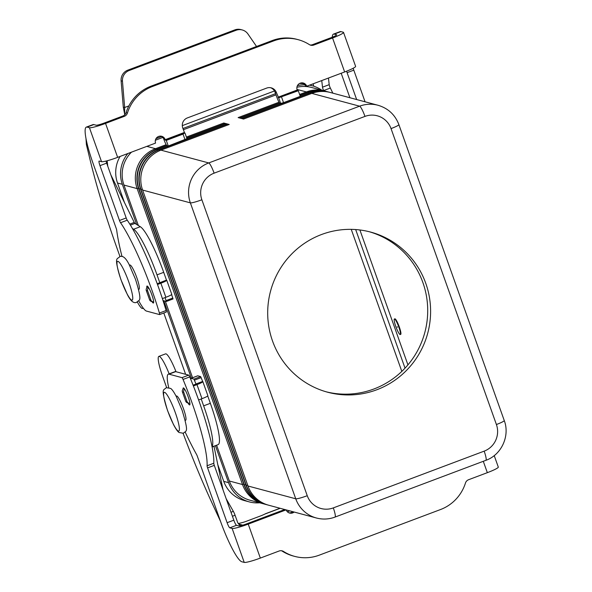 <?xml version="1.0" encoding="UTF-8"?>
<svg xmlns="http://www.w3.org/2000/svg" width="592" height="592" viewBox="0 0 592 592"><rect width="100%" height="100%" fill="white"/><g stroke="black" fill="none" stroke-linecap="round" stroke-linejoin="round"><path stroke-width="0.89" d="M143.086 307.899A22.281 3.508 69.4 0 1 142.628 308.454A22.281 3.508 69.4 0 1 137.344 302.016M323.706 90.717L323.632 90.569A2.59 0.407 69.4 0 1 322.499 87.179L321.752 80.564M313.131 83.812A181.352 28.564 -110.6 0 0 313.753 86.225M328.456 78.04L329.204 84.663A2.59 0.407 -110.6 0 0 330.336 88.045L332.859 93.173M234.772 29.911A10.36 10.168 -75 0 1 240.907 29.6L242.261 29.963A10.36 10.168 105 0 0 236.119 30.266L234.772 29.911L127.798 70.152A10.36 10.168 105 0 0 121.108 80.823L123.299 107.145L124.653 107.507L124.697 114.892M256.543 46.472L247.937 33.981A10.36 10.168 105 0 0 242.261 29.963M128.871 105.924L124.653 107.507L122.463 81.185A10.36 10.168 -75 0 1 129.152 70.515L236.119 30.266M124.712 114.493L123.299 107.145M157.206 283.731L166.47 280.097L163.71 272.335A46.635 7.348 -110.6 0 0 140.304 226.714L134.924 223.421A2.59 0.407 69.4 0 1 134.258 222.422L110.882 174.943M162.386 298.605L165.878 297.288A7.77 0.858 -19.6 0 0 171.754 294.291L166.744 280.223A7.77 0.858 160.4 0 1 160.869 283.22L157.487 284.493M166.345 301.476L173.034 298.96L171.621 294.55M107.751 166.152L107.145 160.772M132.445 228.534L133.6 229.237A46.635 7.348 69.4 0 1 157.006 274.858L159.766 282.613M119.984 256.573L116.816 247.678A181.352 28.564 69.4 0 1 90.199 160.299L86.402 144.618L85.995 138.624M165.094 297.584L166.33 301.483L163.436 300.714A5.18 0.814 69.4 0 1 162.911 300.211M166.33 301.483L173.034 298.96M153.668 301.816A2.59 2.546 -75 0 1 150.945 300.159L147.66 290.938A2.59 2.546 -75 0 1 148.718 287.853M148.244 287.098L147.845 287.253A2.59 2.546 105 0 0 146.313 290.576L149.598 299.796A2.59 2.546 105 0 0 151.323 301.395L152.669 301.757M146.846 287.927A9.065 1.428 69.4 0 1 147.023 286.047A9.065 1.428 69.4 0 1 147.193 286.04A9.065 1.428 69.4 0 1 151.73 294.505A9.065 1.428 69.4 0 1 153.409 303.015A9.065 1.428 69.4 0 1 153.239 303.023A9.065 1.428 69.4 0 1 151.929 301.557M187.893 402.915A9.065 1.428 -110.6 0 0 189.521 404.898A9.065 1.428 -110.6 0 0 189.692 404.898A9.065 1.428 -110.6 0 0 188.012 396.381A9.065 1.428 -110.6 0 0 183.476 387.923A9.065 1.428 -110.6 0 0 183.305 387.923A9.065 1.428 -110.6 0 0 183.054 389.21M321.508 234.528A82.902 81.356 -75 0 1 370.592 232.071A82.902 81.356 -75 0 1 430.539 308.069A82.902 81.356 -75 0 1 376.786 389.773A82.902 81.356 -75 0 1 327.694 392.23A82.902 81.356 -75 0 1 267.754 316.232A82.902 81.356 -75 0 1 321.508 234.528M326.259 391.83A82.902 81.356 105 0 0 373.892 388.996A82.902 81.356 105 0 0 427.676 308.055A82.902 81.356 105 0 0 369.142 231.694M185.222 420.409L185.644 420.246A12.957 2.042 -110.6 0 0 183.49 408.769A12.957 2.042 -110.6 0 0 176.764 395.996A12.957 2.042 -110.6 0 0 176.52 396.004L176.098 396.159M398.853 327.184A8.288 1.302 -110.6 0 0 394.39 319.014A8.288 1.302 -110.6 0 0 395.767 326.362A8.288 1.302 -110.6 0 0 400.229 334.532A8.288 1.302 -110.6 0 0 398.853 327.184M394.39 319.014L394.864 318.829A8.288 1.302 69.4 0 1 399.326 327.006A8.288 1.302 69.4 0 1 400.703 334.354L400.229 334.532M397.21 326.747L397.498 327.243L397.21 326.747M129.456 265.172L129.877 265.016A12.957 2.042 69.4 0 1 136.848 277.781A12.957 2.042 69.4 0 1 139.002 289.266L138.58 289.421M267.858 504.991A31.087 30.51 -75 0 1 267.059 504.784A31.087 30.51 -75 0 1 246.368 485.566L140.992 189.64A31.087 30.51 -75 0 1 159.366 149.717L227.609 124.039L229.2 124.468L160.957 150.146L208.739 162.941A10.36 1.635 69.4 0 1 211.107 166.145A10.36 1.635 69.4 0 1 214.119 173.16L364.975 116.402A20.727 20.335 -75 0 1 391.038 128.597A10.36 1.147 160.4 0 0 397.247 125.904A10.36 1.147 160.4 0 0 398.875 124.609C395.071 114.707 388.108 108.262 377.999 105.258L330.225 92.463A31.087 30.51 105 0 0 311.814 93.388L243.571 119.066L241.973 118.637L310.223 92.959A31.087 30.51 -75 0 1 328.627 92.034A31.087 30.51 -75 0 1 329.426 92.263M300.011 95.556L308.291 92.441A31.087 30.51 -75 0 1 326.703 91.523A31.087 30.51 -75 0 1 327.494 91.745M328.627 92.034L328.294 91.945A31.087 30.51 105 0 0 309.89 92.87L241.64 118.548L240.049 118.119L279.713 103.178L280.66 103.437L283.538 102.66L300.299 96.355L298.294 90.731L278.654 97.813L276.442 92.663A7.77 7.629 105 0 0 266.666 88.09L187.324 117.941A7.77 7.629 -75 0 0 182.736 127.916L184.623 132.978L165.464 140.186L166.278 140.4L183.039 134.095L184.623 132.978M310.067 44.977A5.18 5.084 105 0 0 312.45 44.689L331.202 37.636A7.252 0.807 -19.6 0 0 336.685 34.839A7.252 0.807 -19.6 0 0 336.559 34.75L334.228 34.129A41.455 6.527 -110.6 0 0 333.451 34.136L340.156 31.613A41.455 6.527 -110.6 0 1 340.933 31.605L343.264 32.227A14.511 1.606 160.4 0 1 343.523 32.405L355.614 66.363A14.511 1.606 -19.6 0 1 344.648 71.95L306.73 86.217A5.18 5.084 105 0 0 298.205 84.545A5.18 5.084 105 0 0 297.154 89.821L298.294 90.731M276.442 92.663L275.095 92.3L276.716 96.851A7.77 1.221 69.4 0 0 279.557 103.156L279.72 103.193M326.703 91.523L326.37 91.434A31.087 30.51 105 0 0 307.958 92.352L299.944 95.371M279.505 103.06L239.716 118.03L238.125 117.601L279.024 102.216M299.626 94.468L306.367 91.93A31.087 30.51 -75 0 1 324.771 91.005A31.087 30.51 -75 0 1 325.57 91.227M276.005 94.868L183.372 129.715M162.8 137.455L155.363 140.252M264.01 503.955A31.087 30.51 -75 0 1 263.203 503.755A31.087 30.51 -75 0 1 242.513 484.537L137.137 188.604A31.087 30.51 -75 0 1 155.511 148.688L166.16 144.677M186.406 137.063L223.754 123.01L225.345 123.439L186.732 137.966M166.641 145.528L157.102 149.11A31.087 30.51 105 0 0 138.735 189.033L244.111 484.959A31.087 30.51 105 0 0 264.802 504.184L265.135 504.273A31.087 30.51 -75 0 1 244.444 485.048L139.068 189.122A31.087 30.51 -75 0 1 157.435 149.199L166.848 145.647L168.276 146.024L186.954 138.691M160.994 136.153A5.18 5.084 -75 0 1 163.784 139.127L163.851 139.312A7.77 1.221 69.4 0 0 166.692 145.617L166.855 145.662M186.798 138.158L225.678 123.528L227.276 123.95L159.033 149.628A31.087 30.51 105 0 0 140.659 189.551L246.035 485.477A31.087 30.51 105 0 0 266.726 504.695L267.059 504.784M324.771 91.005L311.599 87.475A31.087 30.51 105 0 0 296.91 87.268M227.609 124.039L228.009 124.919M160.957 150.146A31.087 30.51 105 0 0 142.591 190.062L247.967 485.995A31.087 30.51 105 0 0 268.657 505.213L316.431 518.007C322.721 519.643 328.923 519.332 335.035 517.082A10.36 1.635 69.4 0 0 335.19 514.611A10.36 1.635 69.4 0 0 333.311 507.899A20.727 20.335 -75 0 1 307.248 495.704A10.36 1.147 160.4 0 1 299.907 498.101A10.36 1.147 160.4 0 1 295.741 498.79A31.087 30.51 105 0 0 316.431 518.007M225.678 123.528L226.085 124.401M265.934 504.473A31.087 30.51 -75 0 1 265.135 504.273M166.278 140.4L168.276 146.024M223.754 123.01L224.153 123.883M216.591 445.206L229.341 481.007A31.087 30.51 105 0 0 250.031 500.225L263.203 503.755M131.446 152.166A31.087 30.51 105 0 0 123.965 185.074L138.373 225.53M165.323 301.217L192.57 377.74M359.892 229.977L407.932 364.872M297.436 85.662A31.087 30.51 -75 0 1 304.858 84.797M309.468 85.189A31.087 30.51 -75 0 1 312.361 85.81A31.087 30.51 -75 0 1 321.789 90.206M155.999 138.639L161.675 136.508M182.943 128.501L275.576 93.654M136.634 224.472L122.337 184.312A31.087 30.51 -75 0 1 127.887 153.506M259.629 502.793A31.087 30.51 -75 0 1 249.269 501.89A31.087 30.51 -75 0 1 228.571 482.665L215.399 445.658M191.371 378.192L163.821 300.817M355.674 229.555L405.024 368.143M401.82 371.384L351.248 229.363M217.789 464.624L223.754 481.377A31.087 30.51 105 0 0 244.452 500.595L249.269 501.89M120.087 156.443A31.087 30.51 105 0 0 117.519 183.024L124.453 202.508M163.799 312.998L185.629 374.307M274.466 90.968L182.292 125.645M304.029 83.805A31.087 30.51 105 0 0 299.493 83.502M185.163 432.034A103.63 16.324 69.4 0 0 196.559 454.478A2.59 0.407 -110.6 0 1 197.388 456.38L220.365 520.901A41.455 6.527 69.4 0 0 241.891 561.778L244.222 562.4A14.511 1.606 -19.6 0 0 260.332 558.078L279.091 551.019A5.18 5.084 105 0 1 283.553 551.478L282.199 551.122A5.18 5.084 105 0 0 281.466 550.73M286.084 509.882L248.24 524.12A14.511 1.606 160.4 0 1 232.131 528.441L229.8 527.82L236.504 525.296L238.835 525.918A7.252 0.807 -19.6 0 0 246.886 523.757L284.73 509.52M168.698 387.516A36.267 5.713 69.4 0 1 168.306 374.174L175.01 371.658A36.267 5.713 69.4 0 1 175.691 371.643L188.7 375.128A2.59 0.407 69.4 0 1 189.751 376.912A77.722 12.24 69.4 0 1 213.786 463.255A2.59 0.407 -110.6 0 0 214.297 465.364L233.818 520.183A5.18 0.814 -110.6 0 0 236.504 525.296M168.306 374.174A36.267 5.713 69.4 0 1 168.986 374.166L181.996 377.652A2.59 0.407 69.4 0 1 183.046 379.435A77.722 12.24 69.4 0 1 207.082 465.778A2.59 0.407 -110.6 0 0 207.592 467.887L227.113 522.706A5.18 0.814 -110.6 0 0 229.8 527.82M494.216 455.603L498.301 467.081A14.511 1.606 -19.6 0 1 487.334 472.668L468.575 479.727A5.18 5.084 -75 0 0 465.46 483.042A41.455 40.678 105 0 1 440.507 509.542L319.251 555.163A41.455 40.678 -75 0 1 294.705 556.391L293.358 556.036A41.455 40.678 -75 0 1 282.199 551.122M294.705 556.391A41.455 40.678 -75 0 1 283.553 551.478M288.94 512.827A5.18 5.084 105 0 0 292.796 511.68M286.173 509.904A5.18 5.084 105 0 0 294.15 512.043M138.713 300.803A36.267 5.713 -110.6 0 0 146.527 311.096L159.537 314.581A2.59 0.407 -110.6 0 0 159.588 314.581A2.59 0.407 -110.6 0 0 159.403 313.042A77.722 12.24 -110.6 0 0 120.539 222.725A2.59 0.407 69.4 0 1 119.488 220.476L99.967 165.649A5.18 0.814 69.4 0 1 99.108 161.061A5.18 0.814 69.4 0 1 99.204 161.061L101.535 161.683A14.511 1.606 -19.6 0 0 117.638 157.361L155.555 143.094A5.18 5.084 -75 0 1 161.683 136.286A5.18 5.084 -75 0 1 165.131 139.49L165.464 140.186M273.63 40.907L272.283 40.545A41.455 40.678 -75 0 1 296.829 39.316L298.176 39.679A41.455 40.678 -75 0 0 273.63 40.907L152.381 86.528A41.455 40.678 105 0 0 127.428 113.028A5.18 5.084 -75 0 1 124.305 116.343L105.546 123.402A14.511 1.606 160.4 0 1 89.444 127.724L87.113 127.102A41.455 6.527 -110.6 0 0 86.336 127.11A41.455 6.527 -110.6 0 0 93.225 163.843L116.202 228.371A2.59 0.407 69.4 0 1 116.691 230.177A103.63 16.324 -110.6 0 0 122.004 256.514M87.113 127.102L93.817 124.579L96.148 125.201A7.252 0.807 -19.6 0 0 104.199 123.04L122.958 115.98A5.18 5.084 -75 0 0 126.074 112.672A41.455 40.678 105 0 1 151.027 86.166L272.283 40.545M166.241 312.058A2.59 0.407 -110.6 0 0 166.293 312.058A2.59 0.407 -110.6 0 0 166.108 310.519A77.722 12.24 -110.6 0 0 127.243 220.202A2.59 0.407 69.4 0 1 126.192 217.952L106.671 163.133A5.18 0.814 69.4 0 1 106.02 161.061M93.817 124.579A41.455 6.527 -110.6 0 0 93.04 124.594L86.336 127.11M298.176 39.679A41.455 40.678 -75 0 1 309.335 44.592A5.18 5.084 105 0 0 313.797 45.051L332.556 37.992A14.511 1.606 160.4 0 0 343.523 32.405M306.73 86.217L305.383 85.855A5.18 5.084 105 0 0 302.593 82.88M275.095 92.3A7.77 7.629 105 0 0 270.588 87.712M333.451 34.136A41.455 6.527 -110.6 0 0 332.245 37.229M341.192 73.253L349.909 97.739M356.65 99.545L347.09 72.675A5.18 0.814 69.4 0 1 346.601 71.195M365.057 101.794L353.794 70.152A5.18 0.814 69.4 0 1 353.187 68.258M169.157 373.855A22.281 3.508 -110.6 0 0 158.856 356.399A22.281 3.508 -110.6 0 0 159.485 366.182A22.281 3.508 -110.6 0 0 162.563 376.142L166.626 387.56M280.179 508.299L264.816 514.078A7.77 0.858 160.4 0 1 260.251 516.054L246.413 521.263A5.18 0.577 160.4 0 1 242.394 522.551L238.302 523.58M226.181 498.753L233.359 511.362A5.18 0.814 69.4 0 1 235.083 515.269L237.444 521.9A7.252 7.119 105 0 0 240.633 525.711M183.113 433.366A181.352 28.564 -110.6 0 0 212.935 504.991L220.594 521.537M212.047 446.62A46.635 7.348 -110.6 0 0 203.648 405.838L201.199 398.971M193.096 385.2L196.011 384.053L193.954 379.109L191.075 378.332A5.18 0.814 -110.6 0 0 190.979 378.34A5.18 0.814 -110.6 0 0 190.942 379.812M198.616 399.948L201.983 398.682A7.77 0.858 -19.6 0 0 207.859 395.685L202.849 381.618A7.77 0.858 160.4 0 1 196.973 384.615L193.392 385.962M190.979 378.34L197.684 375.816A5.18 0.814 69.4 0 1 197.78 375.809L200.658 376.586L202.708 381.522A7.77 0.858 160.4 0 1 202.849 381.618M158.856 356.399L165.56 353.875A22.281 3.508 69.4 0 1 176.016 371.732M207.725 395.944L210.352 403.315A46.635 7.348 69.4 0 1 218.1 444.644L212.099 446.901M213.964 446.198A2.59 0.407 -110.6 0 0 213.986 446.316L223.051 489.961M195.871 384.008L202.575 381.485M184.734 389.299A2.59 2.546 105 0 0 183.764 392.333L187.05 401.546A2.59 2.546 105 0 0 188.774 403.152L187.42 402.789A2.59 2.546 -75 0 1 185.696 401.184L182.417 391.971A2.59 2.546 -75 0 1 183.949 388.641L184.201 388.544M188.774 403.152A2.59 2.546 105 0 0 189.891 403.189M330.336 88.045L323.632 90.569M329.204 84.663L322.499 87.179M129.152 70.515L127.798 70.152M165.878 297.288L160.869 283.22M87.387 144.885L86.402 144.618M122.463 81.185L121.108 80.823M166.16 300.566L172.864 298.042M157.006 274.858L163.71 272.335M133.6 229.237L140.304 226.714M130.418 225.115L134.924 223.421M129.789 224.102L134.258 222.422M147.845 287.253L148.451 287.416M146.313 290.576L147.66 290.938M149.598 299.796L150.945 300.159M121.005 279.713A20.727 3.263 69.4 0 1 117.949 261.338A20.727 3.263 69.4 0 1 128.716 281.777A20.727 3.263 69.4 0 1 131.772 300.151A20.727 3.263 69.4 0 1 121.005 279.713M307.248 495.704L201.872 199.77A20.727 20.335 -75 0 1 214.119 173.16M311.814 93.388L359.596 106.183L208.739 162.941A31.087 30.51 105 0 0 190.365 202.856A10.36 1.147 -19.6 0 0 194.531 202.168A10.36 1.147 -19.6 0 0 201.872 199.77M484.167 451.141A10.36 1.635 69.4 0 1 486.047 457.853A10.36 1.635 69.4 0 1 485.891 460.324C501.417 454.922 510.163 435.919 504.251 420.535A10.36 1.147 -19.6 0 1 502.623 421.83A10.36 1.147 -19.6 0 1 496.414 424.531A20.727 20.335 -75 0 1 484.167 451.141L333.311 507.899M377.999 105.258A31.087 30.51 105 0 0 359.596 106.183A10.36 1.635 69.4 0 1 361.971 109.387A10.36 1.635 69.4 0 1 364.975 116.402M391.038 128.597L496.414 424.531M167.647 410.693A20.727 3.263 -110.6 0 0 178.414 431.131A20.727 3.263 -110.6 0 0 175.358 412.757A20.727 3.263 -110.6 0 0 164.591 392.326A20.727 3.263 -110.6 0 0 167.647 410.693M309.89 92.87L310.622 93.839M307.958 92.352L308.691 93.321M297.029 89.429L306.367 91.93L306.767 92.803M146.853 146.372L155.511 148.688L155.918 149.584M157.102 149.11L157.849 150.102M159.033 149.628L159.773 150.62M246.035 485.477L247.671 485.166M140.659 189.551L142.302 189.233M138.735 189.033L140.378 188.715M244.111 484.959L245.739 484.648M183.039 134.095L185.037 139.719M229.341 481.007L242.513 484.537L243.815 484.13M123.965 185.074L137.137 188.604L138.454 188.197M223.754 481.377L228.571 482.665M117.519 183.024L122.337 184.312M142.591 190.062L190.365 202.856L295.741 498.79L247.967 485.995M248.24 524.12L260.332 558.078M244.222 562.4L232.131 528.441M181.996 377.652L188.7 375.128M183.046 379.435L189.751 376.912M207.082 465.778L213.786 463.255M207.592 467.887L214.297 465.364M227.113 522.706L233.818 520.183M168.986 374.166L175.691 371.643M487.334 472.668L483.287 461.301M165.131 139.49L163.784 139.127M278.654 97.813L280.66 103.437M281.533 97.036L283.538 102.66M165.198 139.675L184.356 132.467M105.546 123.402L117.638 157.361M101.535 161.683L89.444 127.724M159.403 313.042L166.108 310.519M120.539 222.725L127.243 220.202M119.488 220.476L126.192 217.952M99.967 165.649L106.671 163.133M124.305 116.343L122.958 115.98M127.428 113.028L126.074 112.672M152.381 86.528L151.027 86.166M278.062 97.214L297.221 90.006M344.648 71.95L332.556 37.992M297.487 90.517L278.329 97.724M353.794 70.152L347.09 72.675M340.933 31.605L334.228 34.129M313.797 45.051L312.45 44.689M287.379 511.784L289.791 510.874M292.041 512.206L290.554 512.761M238.657 524.053L242.764 525.148M201.983 398.682L196.973 384.615M191.075 378.332L197.78 375.809M193.954 379.109L200.658 376.586M194.487 380.131L201.191 377.607M203.648 405.838L210.352 403.315M212.128 447.019L213.986 446.316M230.991 512.258L233.359 511.362M232.419 516.268L235.083 515.269M185.696 401.184L187.05 401.546M182.417 391.971L183.764 392.333M183.949 388.641L184.356 388.752M142.628 308.454L143.308 308.195M166.278 387.671L170.622 388.411C172.028 389.27 173.922 391.985 176.298 396.551L182.121 410.286C189.262 434.077 186.191 430.073 183.431 433.263L179.087 432.523C177.681 431.664 175.787 428.948 173.404 424.375L167.58 410.648C160.447 386.857 163.51 390.861 166.278 387.671M119.636 256.691C117.771 259.821 113.102 254.812 120.938 279.668L127.28 294.379C130.588 301.084 133.762 303.718 136.789 302.275C138.646 299.138 143.323 304.147 135.479 279.298L129.145 264.587C125.83 257.875 122.662 255.241 119.636 256.691M184.993 133.096L186.998 138.72M309.705 85.1L312.361 85.81M398.875 124.609L504.251 420.535M485.891 460.324L335.035 517.082M159.588 314.581L166.293 312.058M280.023 508.254L265.468 513.738"/></g></svg>
